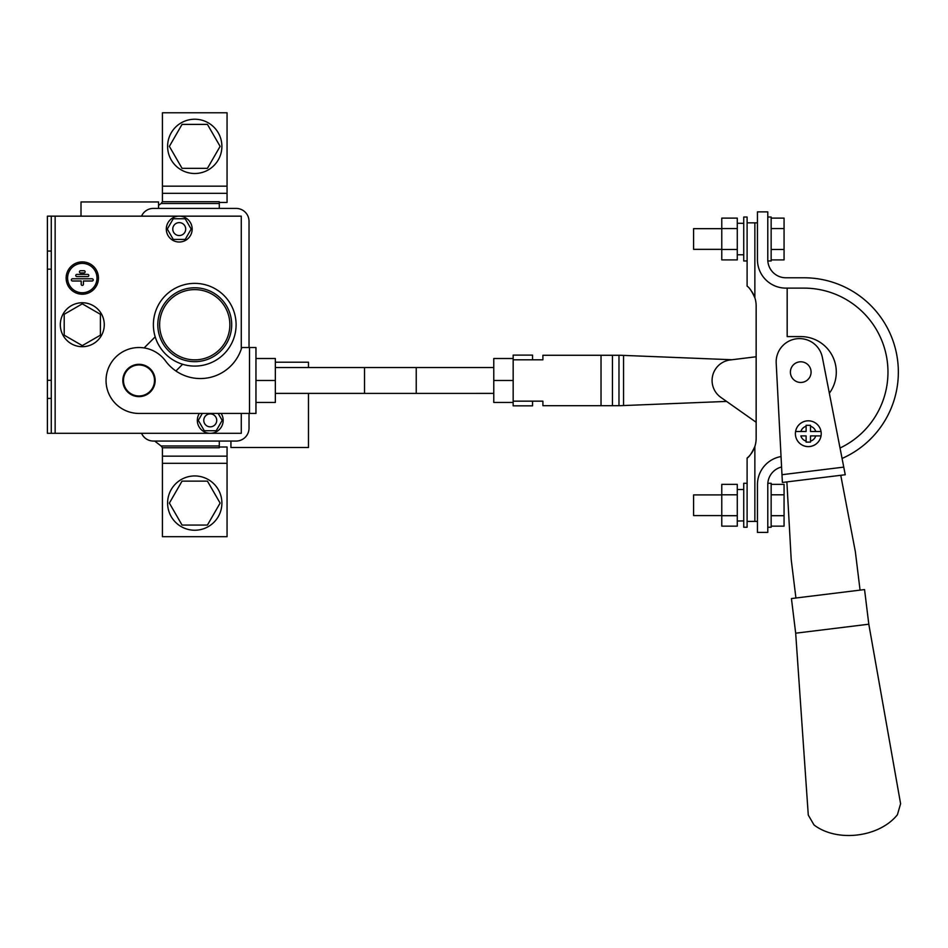 <?xml version="1.0" encoding="UTF-8"?>
<svg xmlns="http://www.w3.org/2000/svg" width="948" height="948" viewBox="0 0 948 948"><rect width="100%" height="100%" fill="white"/><g stroke="black" fill="none" stroke-linecap="round" stroke-linejoin="round"><path stroke-width="1.42" d="M308.479 367.551L308.479 362.207L275.347 362.207M230.933 441.057L230.933 447.515L308.479 447.515L308.479 393.396M158.553 208.406L158.553 201.948L81.007 201.948L81.007 216.156M82.298 346.695A21.97 21.97 0 0 0 101.329 313.741A21.97 21.97 0 0 0 63.267 313.741A21.97 21.97 0 0 0 82.298 346.695M64.203 314.286L64.203 335.177L82.298 345.617L100.393 335.177L100.393 314.286L82.298 303.834L64.203 314.286M167.606 503.092A27.136 27.136 0 0 0 208.311 526.602A27.136 27.136 0 0 0 208.311 479.581A27.136 27.136 0 0 0 167.606 503.092M182.052 481.122L169.372 503.092L182.052 525.062L207.434 525.062L220.114 503.092L207.434 481.122L182.052 481.122M167.606 146.371A27.136 27.136 0 0 1 208.311 122.861A27.136 27.136 0 0 1 208.311 169.87A27.136 27.136 0 0 1 167.606 146.371M182.052 168.341L169.372 146.371L182.052 124.389L207.434 124.389L220.114 146.371L207.434 168.341L182.052 168.341M82.298 294.212A16.152 16.152 0 0 0 96.293 269.979A16.152 16.152 0 0 0 68.303 269.979A16.152 16.152 0 0 0 82.298 294.212M55.15 216.156L55.15 433.295L47.4 433.295L47.4 251.054L51.275 251.054L51.275 216.156L241.278 216.156L141.548 216.144A12.928 12.928 0 0 1 141.548 216.144A12.928 12.928 0 0 1 153.386 208.406L236.099 208.406A12.928 12.928 0 0 1 249.028 221.334L249.028 347.525M249.028 413.435L249.028 428.129A12.928 12.928 0 0 1 236.099 441.057L153.386 441.057A12.928 12.928 0 0 1 141.548 433.307A12.928 12.928 0 0 1 141.536 433.295L241.29 433.307L241.278 413.435L241.29 433.307L210.255 433.295A12.928 12.928 0 0 0 221.157 413.435M241.278 349.03L241.278 216.156L241.29 348.994M55.15 433.295L210.255 433.295A12.928 12.928 0 0 1 199.353 413.435M87.714 276.591L76.883 276.591A1.102 1.102 0 0 1 75.781 275.489A1.102 1.102 0 0 1 76.883 274.387L87.714 274.387A1.102 1.102 0 0 1 88.816 275.489A1.102 1.102 0 0 1 87.714 276.591M82.298 292.742A14.682 14.682 0 0 0 95.013 270.713A14.682 14.682 0 0 0 69.583 270.713A14.682 14.682 0 0 0 82.298 292.742M80.544 272.917A1.102 1.102 0 0 1 79.454 271.815A1.102 1.102 0 0 1 80.544 270.713L84.04 270.713A1.102 1.102 0 0 1 85.142 271.815A1.102 1.102 0 0 1 84.04 272.917L80.544 272.917M81.196 284.305L81.196 280.999L72.475 280.999A1.102 1.102 0 0 1 71.373 279.897A1.102 1.102 0 0 1 72.475 278.795L92.122 278.795A1.102 1.102 0 0 1 93.224 279.897A1.102 1.102 0 0 1 92.122 280.999L83.4 280.999L83.4 284.305A1.102 1.102 0 0 1 82.298 285.407A1.102 1.102 0 0 1 81.196 284.305M219.296 202.457L227.058 202.457L227.058 112.765L162.428 112.765L162.428 201.711L219.296 201.711L219.296 208.406M219.296 203.5L161.077 203.5L158.553 205.432M161.077 203.5L162.428 201.711M219.296 445.963L219.296 447.752L162.428 447.752L161.077 445.963L219.296 445.963L219.296 441.057M161.077 445.963L154.678 441.057M219.296 446.994L227.058 446.994L227.058 536.698L162.428 536.698L162.428 447.752M47.4 251.054L47.4 216.156L51.275 216.156M47.4 380.302L51.275 380.302L51.275 251.054M51.275 380.302L51.275 433.295M47.4 269.149L51.275 269.149M47.4 398.397L51.275 398.397M173.259 218.751L167.298 229.084L173.259 239.429L185.204 239.429L191.176 229.084L185.204 218.751L173.259 218.751M166.303 229.084A12.928 12.928 0 0 0 179.231 242.013A12.928 12.928 0 0 0 192.16 229.084A12.928 12.928 0 0 0 179.231 216.156A12.928 12.928 0 0 0 166.303 229.084M185.701 229.084A6.458 6.458 0 0 0 179.231 222.626A6.458 6.458 0 0 0 172.773 229.084A6.458 6.458 0 0 0 179.231 235.542A6.458 6.458 0 0 0 185.701 229.084M172.773 229.084A6.458 6.458 0 0 0 182.466 234.677A6.458 6.458 0 0 0 182.466 223.491A6.458 6.458 0 0 0 172.773 229.084M202.315 413.435L198.31 420.367L204.282 430.712L216.227 430.712L222.188 420.367L218.182 413.435M203.784 420.367A6.458 6.458 0 0 0 213.49 425.972A6.458 6.458 0 0 0 213.49 414.774A6.458 6.458 0 0 0 203.784 420.367M842.073 458.453A94.35 94.35 0 0 0 803.975 277.776L785.88 277.776A18.095 18.095 0 0 1 767.785 259.681L767.785 211.866L757.452 211.866L757.452 259.681A28.44 28.44 0 0 0 785.88 288.121L803.975 288.121A84.017 84.017 0 0 1 840.035 448.013A84.017 84.017 0 0 0 803.975 288.121L787.172 288.121L787.172 336.587L800.74 336.587L787.172 336.587M747.806 457.469L747.107 458.085C749.264 456.889 751.847 453.026 754.857 446.508L754.857 521.412L757.452 521.412L757.452 529.814M781.045 456.557A28.44 28.44 0 0 0 757.452 484.57L757.452 532.397L767.785 532.397L767.785 484.57A18.095 18.095 0 0 1 781.59 466.997M756.149 438.438A25.845 25.845 0 0 1 754.857 446.508A25.845 25.845 0 0 0 756.149 438.438L756.149 305.825A25.845 25.845 0 0 0 754.857 297.755C751.871 291.261 749.287 287.41 747.107 286.178L747.107 222.851L757.452 222.851L757.452 214.449M829.358 393.219A35.538 35.538 0 0 0 800.74 336.587M752.748 293.003L754.857 297.755L752.001 291.771M751.871 452.694L751.006 453.914M750.366 454.732L749.465 455.787M751.989 452.516L752.641 451.438M749.892 288.962L751.006 290.349M753.186 293.809L753.968 295.409M754.857 521.412L747.107 521.412L747.107 458.085L748.647 456.652M752.676 451.39L753.376 450.099M749.904 455.289L749.074 456.213M721.772 494.915L693.592 494.915L693.592 515.594L721.772 515.594M767.833 483.279L771.151 483.279L771.151 527.23L767.785 527.23M771.151 484.357L784.067 484.357L784.067 526.152L771.151 526.152M784.067 515.7L771.151 515.7M784.067 494.809L771.151 494.809M737.283 494.809L721.772 494.809L721.772 484.357L737.283 484.357L737.283 526.152L721.772 526.152L721.772 515.7L737.283 515.7M721.772 494.809L721.772 515.7M743.742 520.902L737.283 521.021M747.107 505.26L747.107 483.279L743.742 483.279L743.742 527.23L747.107 527.23L747.107 521.412M721.772 249.348L693.592 249.348L693.592 228.669L721.772 228.669M767.833 260.973L771.151 260.973L771.151 217.033L767.785 217.033M771.151 259.894L784.067 259.894L784.067 218.111L771.151 218.111M784.067 228.563L771.151 228.563M784.067 249.454L771.151 249.454M737.283 249.454L721.772 249.454L721.772 259.894L737.283 259.894L737.283 218.111L721.772 218.111L721.772 228.563L737.283 228.563M721.772 249.454L721.772 228.563M743.742 223.349L737.283 223.23M747.107 239.003L747.107 260.973L743.742 260.973L743.742 217.033L747.107 217.033L747.107 222.851M416.231 393.408L416.231 367.551L364.53 367.551L364.53 393.408L493.778 393.396M255.96 402.45L275.347 402.45L275.347 380.48L255.96 380.48L255.96 413.435L249.502 413.435L249.502 347.525L241.752 347.525A43.17 43.17 0 0 1 165.544 360.951A32.955 32.955 0 0 0 109.589 365.608A32.955 32.955 0 0 0 138.989 413.435L249.502 413.435M249.502 347.525L255.96 347.525L255.96 380.48M241.752 347.525A43.17 43.17 0 0 1 165.544 360.951M122.837 380.48A16.152 16.152 0 0 0 138.989 396.631A16.152 16.152 0 0 0 155.152 380.48A16.152 16.152 0 0 0 138.989 364.316A16.152 16.152 0 0 0 122.837 380.48M275.347 380.48L275.347 358.51L255.96 358.51M154.5 380.48A15.512 15.512 0 0 1 131.239 393.906A15.512 15.512 0 0 1 131.239 367.042A15.512 15.512 0 0 1 154.5 380.48M236.099 324.726A41.356 41.356 0 0 1 174.065 360.548A41.356 41.356 0 0 1 174.065 288.915A41.356 41.356 0 0 1 236.099 324.726M182.62 364.269L175.913 370.976M155.199 336.848L144.132 347.928M776.199 363.131L781.981 474.699L843.756 467.115L822.378 357.467A23.321 23.321 0 0 0 796.652 338.78A23.321 23.321 0 0 0 776.199 363.131M795.834 431.506L795.573 431.506A12.928 12.928 0 0 1 821.039 431.506A12.928 12.928 0 0 0 795.573 431.506A12.928 12.928 0 0 0 808.3 446.627A12.928 12.928 0 0 0 821.039 431.506L810.504 431.506L810.504 425.308L806.108 425.308L806.108 426.268A7.75 7.75 0 0 0 800.87 431.506L795.573 431.506A12.928 12.928 0 0 1 821.039 431.506L815.742 431.506A7.75 7.75 0 0 0 810.504 426.268M843.756 467.115L845.249 474.747L782.384 482.461L781.981 474.699M786.876 481.916L791.201 559.51L795.917 597.998M840.758 475.304L855.345 551.641L860.061 590.13M795.68 633.193L791.438 598.555L864.552 589.573L868.806 624.211L795.68 633.193L808.277 815.079L814.024 824.961C837.037 842.582 879.341 837.392 897.412 814.723L900.6 803.738L868.806 624.211M806.108 435.902L800.87 435.902A7.75 7.75 0 0 0 806.108 441.14L806.108 435.902M806.108 441.14L806.108 442.112L810.504 442.112L810.504 435.902L821.039 435.902A12.928 12.928 0 0 1 795.573 435.902A12.928 12.928 0 0 0 821.039 435.902M800.87 431.506L806.108 431.506L806.108 426.268M532.551 359.802L532.551 355.109L513.164 355.109L513.164 359.802L542.896 359.802L542.896 355.275L620.549 355.275L731.903 359.742L756.149 356.768L730.233 359.956A20.678 20.678 0 0 0 720.847 397.378L756.149 422.263L726.571 401.419L620.336 405.685L542.896 405.685L542.896 401.158L513.164 401.158L513.164 405.851L532.551 405.851L532.551 401.158M802.008 382.388A10.345 10.345 0 0 1 791.225 368.085A10.345 10.345 0 0 1 809 365.904A10.345 10.345 0 0 1 802.008 382.388M513.164 359.802L513.164 402.45L493.778 402.45L493.778 358.51L513.164 358.51L513.164 359.802M513.164 380.48L493.778 380.48M227.058 186.163L162.428 186.163M227.058 193.309L162.428 193.309M227.058 463.299L162.428 463.299M227.058 456.154L162.428 456.154M754.857 222.851L754.857 297.755M229.866 324.726A35.123 35.123 0 0 1 177.181 355.144A35.123 35.123 0 0 1 177.181 294.318A35.123 35.123 0 0 1 229.866 324.726M231.691 324.726A36.948 36.948 0 0 1 176.269 356.721A36.948 36.948 0 0 1 176.269 292.731A36.948 36.948 0 0 1 231.691 324.726M810.504 441.14A7.75 7.75 0 0 0 815.742 435.902M623.559 355.405L623.559 405.554M601.032 355.275L601.032 405.685M612.455 355.275L612.455 405.685M618.985 405.685L618.985 355.275M743.742 489.488L737.283 489.488M743.742 254.775L737.283 254.775M416.231 367.551L493.778 367.551M364.53 367.551L275.347 367.551M364.53 393.396L275.347 393.396"/></g></svg>
